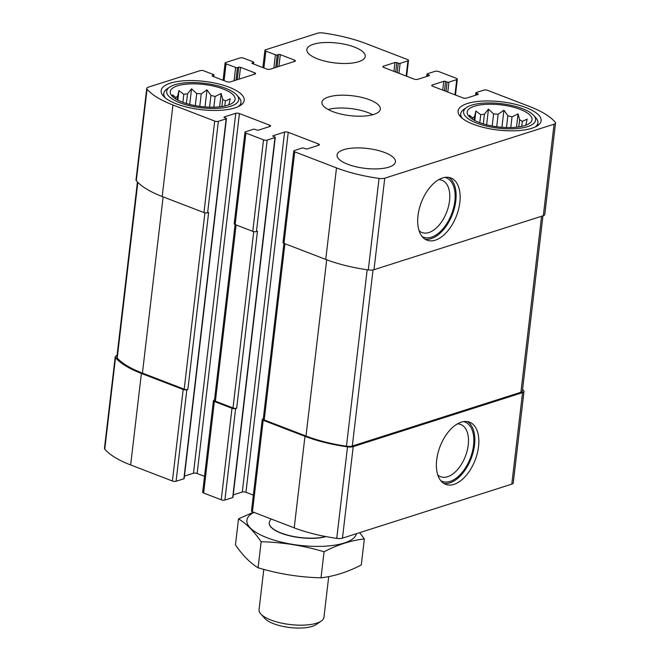 <?xml version="1.0" encoding="UTF-8"?>
<svg xmlns="http://www.w3.org/2000/svg" width="660" height="660" viewBox="0 0 660 660"><rect width="100%" height="100%" fill="white"/><g stroke="black" fill="none" stroke-linecap="round" stroke-linejoin="round"><path stroke-width="0.99" d="M472.494 119.237L472.651 117.958A27.761 9.454 6.7 0 1 474.523 116.713L475.885 110.979L480.728 114.733L479.787 122.702M474.111 120.178L474.523 116.713M483.293 123.874L484.432 114.196A27.761 9.454 6.7 0 0 480.728 114.733M492.195 126.019L493.614 113.949A27.761 9.454 6.7 0 1 498.16 114.262L503.918 110.22L507.853 115.805L506.476 127.537M496.699 126.736L498.16 114.262M510.774 127.553L512.028 116.886A27.761 9.454 6.7 0 0 507.853 115.805M518.801 126.901L519.635 119.815A27.761 9.454 6.7 0 1 522.316 121.366L527.167 119.155L525.764 125.235M521.722 126.373L522.316 121.366M474.441 106.219A32.662 11.121 6.7 0 0 467.61 114.477A32.662 11.121 6.7 0 0 498.308 126.934A32.662 11.121 6.7 0 0 531.061 121.927A32.662 11.121 6.7 0 0 514.231 107.423A32.662 11.121 6.7 0 0 474.441 106.219M470.052 117.463L469.524 115.203L472.651 117.958M512.028 116.886L518.083 113.875L519.635 119.815M484.432 114.196L488.474 109.156L493.614 113.949M175.576 98.86L175.725 97.573A27.761 9.454 6.7 0 1 177.598 96.335L178.959 90.601L183.802 94.355L182.869 102.325M177.194 99.8L177.598 96.335M186.376 103.496L187.514 93.819A27.761 9.454 6.7 0 0 183.802 94.355M195.277 105.633L196.696 93.572A27.761 9.454 6.7 0 1 201.242 93.877L207.001 89.834L210.936 95.428L209.558 107.159M199.774 106.351L201.242 93.877M213.848 107.176L215.102 96.5A27.761 9.454 6.7 0 0 210.936 95.428M221.884 106.524L222.717 99.429A27.761 9.454 6.7 0 1 225.39 100.988L230.241 98.777L228.838 104.849M224.804 105.996L225.39 100.988M177.515 85.833A32.662 11.121 6.7 0 0 170.684 94.091A32.662 11.121 6.7 0 0 201.382 106.557A32.662 11.121 6.7 0 0 234.135 101.549A32.662 11.121 6.7 0 0 217.305 87.046A32.662 11.121 6.7 0 0 177.515 85.833M173.126 97.086L172.598 94.825L175.725 97.573M215.102 96.5L221.158 93.497L222.717 99.429M187.514 93.819L191.557 88.778L196.696 93.572M252.219 62.898A1.303 0.446 -173.3 0 0 251.93 63.137A1.303 0.446 -173.3 0 0 252.409 63.55L266.5 68.97A2.615 0.891 -173.3 0 0 270.154 69.218L294.772 61.363A2.615 0.891 -173.3 0 0 295.358 60.901A2.615 0.891 -173.3 0 0 294.401 60.068L280.31 54.648A1.303 0.446 -173.3 0 0 278.487 54.524L277.25 54.92A1.303 0.446 -173.3 0 1 275.426 54.788L265.864 51.117A2.615 0.891 -173.3 0 1 264.908 50.284A2.615 0.891 -173.3 0 1 265.493 49.813L317.534 33.223A6.534 2.228 -173.3 0 1 323.243 33A81.007 27.572 -173.3 0 1 365.78 43.502L407.558 59.565A2.615 0.891 -173.3 0 1 408.507 60.398A2.615 0.891 -173.3 0 1 407.929 60.868L400.133 63.352A1.303 0.446 -173.3 0 1 398.302 63.228L396.792 62.642A1.303 0.446 -173.3 0 0 394.969 62.518L383.476 66.181A2.615 0.891 -173.3 0 0 382.899 66.652A2.615 0.891 -173.3 0 0 383.848 67.485L414.051 79.093A2.615 0.891 -173.3 0 0 417.706 79.349L429.19 75.685A1.303 0.446 -173.3 0 0 429.478 75.446A1.303 0.446 -173.3 0 0 429.008 75.034L427.498 74.448A1.303 0.446 -173.3 0 1 427.02 74.035A1.303 0.446 -173.3 0 1 427.309 73.804L435.105 71.321A2.615 0.891 -173.3 0 1 438.76 71.569L456.373 78.342A2.615 0.891 -173.3 0 1 457.331 79.167A2.615 0.891 -173.3 0 1 456.745 79.637L448.948 82.129A1.303 0.446 -173.3 0 1 447.125 81.997L445.615 81.419A1.303 0.446 -173.3 0 0 443.784 81.296L432.3 84.959A2.615 0.891 -173.3 0 0 431.714 85.429A2.615 0.891 -173.3 0 0 432.671 86.254L462.866 97.87A2.615 0.891 -173.3 0 0 466.521 98.117L478.013 94.454A1.303 0.446 -173.3 0 0 478.302 94.223A1.303 0.446 -173.3 0 0 477.823 93.811L476.314 93.225A1.303 0.446 -173.3 0 1 475.835 92.812A1.303 0.446 -173.3 0 1 476.124 92.581L483.92 90.09A2.615 0.891 -173.3 0 1 487.575 90.346L529.353 106.408A81.007 27.572 -173.3 0 1 555.233 122.224A6.534 2.228 -173.3 0 1 555.538 123.016A6.534 2.228 -173.3 0 1 554.078 124.187L384.747 178.192A6.534 2.228 -173.3 0 1 379.046 178.406A81.007 27.572 -173.3 0 1 336.501 167.904L294.731 151.841A2.615 0.891 -173.3 0 1 293.774 151.008A2.615 0.891 -173.3 0 1 294.36 150.546L302.156 148.054A1.303 0.446 -173.3 0 1 303.979 148.178L305.489 148.764A1.303 0.446 -173.3 0 0 307.321 148.888L318.805 145.225A2.615 0.891 -173.3 0 0 319.39 144.755A2.615 0.891 -173.3 0 0 318.433 143.929L288.238 132.313A2.615 0.891 -173.3 0 0 284.584 132.066L273.091 135.729A1.303 0.446 -173.3 0 0 272.803 135.96A1.303 0.446 -173.3 0 0 273.281 136.373L274.791 136.958A1.303 0.446 -173.3 0 1 275.269 137.371A1.303 0.446 -173.3 0 1 274.972 137.602L267.176 140.093A2.615 0.891 -173.3 0 1 263.522 139.838L245.908 133.064A2.615 0.891 -173.3 0 1 244.959 132.239A2.615 0.891 -173.3 0 1 245.536 131.769L253.333 129.286A1.303 0.446 -173.3 0 1 255.164 129.41L256.674 129.987A1.303 0.446 -173.3 0 0 258.497 130.111L269.989 126.448A2.615 0.891 -173.3 0 0 270.567 125.977A2.615 0.891 -173.3 0 0 269.618 125.152L239.415 113.537A2.615 0.891 -173.3 0 0 235.76 113.289L224.276 116.952A1.303 0.446 -173.3 0 0 223.987 117.183A1.303 0.446 -173.3 0 0 224.458 117.604L225.967 118.181A1.303 0.446 -173.3 0 1 226.446 118.594A1.303 0.446 -173.3 0 1 226.157 118.833L218.361 121.316A2.615 0.891 -173.3 0 1 214.706 121.069L172.936 104.998A81.007 27.572 -173.3 0 1 147.048 89.182A6.534 2.228 -173.3 0 1 146.751 88.39A6.534 2.228 -173.3 0 1 148.203 87.219L200.252 70.62A2.615 0.891 -173.3 0 1 203.907 70.876L213.469 74.547A1.303 0.446 -173.3 0 1 213.947 74.959A1.303 0.446 -173.3 0 1 213.65 75.199L212.421 75.587A1.303 0.446 -173.3 0 0 212.132 75.826A1.303 0.446 -173.3 0 0 212.611 76.238L226.702 81.659A2.615 0.891 -173.3 0 0 230.357 81.906L254.974 74.06A2.615 0.891 -173.3 0 0 255.552 73.59A2.615 0.891 -173.3 0 0 254.603 72.765L240.512 67.345A1.303 0.446 -173.3 0 0 238.681 67.213L237.451 67.609A1.303 0.446 -173.3 0 1 235.628 67.485L226.058 63.806A2.615 0.891 -173.3 0 1 225.109 62.98A2.615 0.891 -173.3 0 1 225.687 62.51L240.05 57.931A2.615 0.891 -173.3 0 1 243.705 58.179L253.267 61.858A1.303 0.446 -173.3 0 1 253.745 62.271A1.303 0.446 -173.3 0 1 253.457 62.502L252.161 63.426M555.538 123.016L544.78 214.533A6.534 2.228 -173.3 0 1 543.328 215.704L373.997 269.701A6.534 2.228 -173.3 0 1 368.296 269.923A81.007 27.572 -173.3 0 1 325.751 259.421L283.981 243.35A2.615 0.891 -173.3 0 1 283.024 242.525L293.774 151.008M442.571 177.952A33.322 18.81 111 0 0 419.232 209.03A33.322 18.81 111 0 0 426.962 240.166A33.322 18.81 111 0 0 456.472 215.82A33.322 18.81 111 0 0 450.879 177.969A33.322 18.81 111 0 0 442.571 177.952M267.176 140.093L256.426 231.602A2.615 0.891 -173.3 0 1 252.772 231.355L235.158 224.582A2.615 0.891 -173.3 0 1 234.209 223.748L244.959 132.239M218.361 121.316L207.611 212.825A2.615 0.891 -173.3 0 1 203.956 212.578L162.187 196.515A81.007 27.572 -173.3 0 1 136.298 180.7A6.534 2.228 -173.3 0 1 136.001 179.908L146.751 88.39M522.571 389.4A81.007 27.572 -173.3 0 1 523.702 390.662A6.534 2.228 -173.3 0 1 523.999 391.454A6.534 2.228 -173.3 0 1 522.547 392.626L511.797 484.143L342.466 538.139A6.534 2.228 -173.3 0 1 336.757 538.362A81.007 27.572 -173.3 0 1 294.22 527.86L252.442 511.789A2.615 0.891 -173.3 0 1 251.493 510.964L262.243 419.455A2.615 0.891 -173.3 0 1 262.82 418.984L263.299 418.828M523.999 391.454L513.249 482.971A6.534 2.228 -173.3 0 1 511.797 484.143M461.282 422.152A33.322 18.81 111 0 0 437.943 453.222A33.322 18.81 111 0 0 445.665 484.358A33.322 18.81 111 0 0 475.183 460.012A33.322 18.81 111 0 0 469.582 422.169A33.322 18.81 111 0 0 461.282 422.152M262.243 419.455A2.615 0.891 -173.3 0 0 263.191 420.28L304.969 436.342A81.007 27.572 -173.3 0 0 347.507 446.845A6.534 2.228 -173.3 0 0 353.215 446.63L522.547 392.626M253.349 495.115L245.949 492.269A2.615 0.891 -173.3 0 0 242.294 492.013L233.269 494.893M275.269 137.371L232.98 497.327A1.303 0.446 -173.3 0 1 232.691 497.558L224.895 500.041A2.615 0.891 -173.3 0 1 221.24 499.793L203.626 493.02A2.615 0.891 -173.3 0 1 202.669 492.187L213.419 400.678A2.615 0.891 -173.3 0 1 214.005 400.207L214.483 400.051M213.419 400.678A2.615 0.891 -173.3 0 0 214.376 401.503L231.99 408.276A2.615 0.891 -173.3 0 0 235.645 408.532L236.668 408.202A2.615 0.891 -173.3 0 1 233.013 407.954L215.399 401.181A2.615 0.891 -173.3 0 1 214.45 400.348L235.1 224.557M256.426 231.602L257.458 231.28L236.668 408.202M204.534 476.338L197.134 473.492A2.615 0.891 -173.3 0 0 193.479 473.236L184.445 476.124M226.446 118.594L184.165 478.549A1.303 0.446 -173.3 0 1 183.876 478.781L176.08 481.272A2.615 0.891 -173.3 0 1 172.425 481.016L130.647 464.954A81.007 27.572 -173.3 0 1 104.767 449.138A6.534 2.228 -173.3 0 1 104.462 448.346L115.219 356.829A6.534 2.228 -173.3 0 1 116.671 355.658L117.043 355.542M115.219 356.829A6.534 2.228 -173.3 0 0 115.517 357.629A81.007 27.572 -173.3 0 0 141.397 373.436L183.175 389.507A2.615 0.891 -173.3 0 0 186.829 389.755L187.852 389.425A2.615 0.891 -173.3 0 1 184.198 389.177L142.428 373.114A81.007 27.572 -173.3 0 1 117.2 358.05A6.534 2.228 -173.3 0 1 116.845 357.192L137.429 181.962M207.611 212.825L208.634 212.503L187.852 389.425M358.685 61.702A29.395 10.007 -173.3 0 1 325.685 61.331A29.395 10.007 -173.3 0 1 306.834 49.558A29.395 10.007 -173.3 0 1 313.385 44.278A29.395 10.007 -173.3 0 1 346.385 44.649A29.395 10.007 -173.3 0 1 365.236 56.422A29.395 10.007 -173.3 0 1 358.685 61.702M388.897 167.129A29.395 10.007 -173.3 0 1 355.905 166.757A29.395 10.007 -173.3 0 1 337.054 154.993A29.395 10.007 -173.3 0 1 343.604 149.713A29.395 10.007 -173.3 0 1 376.596 150.076A29.395 10.007 -173.3 0 1 395.447 161.849A29.395 10.007 -173.3 0 1 388.897 167.129M170.47 83.127A41.811 14.231 6.7 0 0 161.155 90.634A41.811 14.231 6.7 0 0 201.019 109.651A41.811 14.231 6.7 0 0 244.208 100.394A41.811 14.231 6.7 0 0 217.396 83.647A41.811 14.231 6.7 0 0 170.47 83.127M467.395 103.504A41.811 14.231 6.7 0 0 458.081 111.012A41.811 14.231 6.7 0 0 497.945 130.028A41.811 14.231 6.7 0 0 541.126 120.772A41.811 14.231 6.7 0 0 514.321 104.032A41.811 14.231 6.7 0 0 467.395 103.504M328.498 96.995A29.395 10.007 6.7 0 0 321.948 102.275A29.395 10.007 6.7 0 0 349.973 115.64A29.395 10.007 6.7 0 0 380.341 109.131A29.395 10.007 6.7 0 0 361.49 97.358A29.395 10.007 6.7 0 0 328.498 96.995M542.957 215.82L522.373 391.091A6.534 2.228 -173.3 0 1 520.913 392.263L352.325 446.028A6.534 2.228 -173.3 0 1 346.459 446.218A81.007 27.572 -173.3 0 1 305.992 436.021L264.223 419.95A2.615 0.891 -173.3 0 1 263.266 419.125L283.915 243.325M437.786 474.961A27.984 15.799 111 0 0 440.632 476.71A27.984 15.799 111 0 0 465.415 456.258A27.984 15.799 111 0 0 460.721 424.479A27.984 15.799 111 0 0 457.438 423.868M440.789 480.703A31.779 17.944 111 0 0 470.341 458.156A31.779 17.944 111 0 0 463.518 421.608M443.734 483.384A33.322 18.81 111 0 0 471.157 458.469A33.322 18.81 111 0 0 467.494 421.6M419.084 230.761A27.984 15.799 111 0 0 421.921 232.51A27.984 15.799 111 0 0 446.713 212.066A27.984 15.799 111 0 0 442.01 180.279A27.984 15.799 111 0 0 438.735 179.668M422.078 236.511A31.779 17.944 111 0 0 451.638 213.955A31.779 17.944 111 0 0 444.807 177.416M425.023 239.184A33.322 18.81 111 0 0 452.446 214.269A33.322 18.81 111 0 0 448.784 177.4M372.71 114.733A29.395 10.007 6.7 0 0 328.07 109.486M471.669 105.154A36.259 12.342 6.7 0 0 466.554 107.514A36.259 12.342 6.7 0 0 498.16 128.147A36.259 12.342 6.7 0 0 533.692 115.401A36.259 12.342 6.7 0 0 505.939 104.329A36.259 12.342 6.7 0 0 471.669 105.154M466.554 107.514L463.889 109.354A38.874 13.233 6.7 0 0 460.713 113.8A38.874 13.233 6.7 0 0 462.363 118.387M535.252 126.951A38.874 13.233 6.7 0 0 537.925 122.867A38.874 13.233 6.7 0 0 535.862 117.802L533.692 115.401M174.751 84.769A36.259 12.342 6.7 0 0 169.636 87.136A36.259 12.342 6.7 0 0 201.242 107.77A36.259 12.342 6.7 0 0 236.775 95.023A36.259 12.342 6.7 0 0 209.022 83.952A36.259 12.342 6.7 0 0 174.751 84.769M169.636 87.136L166.963 88.968A38.874 13.233 6.7 0 0 163.787 93.423A38.874 13.233 6.7 0 0 165.437 98.01M238.334 106.565A38.874 13.233 6.7 0 0 240.999 102.49A38.874 13.233 6.7 0 0 238.945 97.424L236.775 95.023M219.599 106.813L221.158 93.497M204.996 106.912L207.001 89.834M189.717 104.42L191.557 88.778M177.845 100.138L178.959 90.601M516.516 127.198L518.083 113.875M501.913 127.289L503.918 110.22M486.635 124.806L488.474 109.156M474.763 120.524L475.885 110.979M263.786 569.382L259.05 609.691A32.662 11.121 6.7 0 0 260.783 613.94L264.94 618.552A27.654 9.413 6.7 0 0 286.11 627A27.654 9.413 6.7 0 0 312.246 626.373A27.654 9.413 6.7 0 0 316.148 624.574L321.263 621.052A32.662 11.121 6.7 0 0 323.928 617.314L328.713 576.609M260.783 613.94A32.662 11.121 6.7 0 0 285.78 623.923A32.662 11.121 6.7 0 0 316.651 623.18A32.662 11.121 6.7 0 0 321.263 621.052M270.971 518.917L269.726 521.268A32.662 11.121 6.7 0 0 269.272 522.687A32.662 11.121 6.7 0 0 289.344 535.557A32.662 11.121 6.7 0 0 325.652 536.539M364.345 538.931L361.284 564.968C347.696 572.022 334.274 576.304 321.016 577.813C299.706 577.302 278.734 573.952 258.093 567.781C250.214 562.988 242.665 555.365 235.455 544.904L238.516 518.867C246.394 523.66 253.943 531.284 261.154 541.736C282.463 542.256 303.435 545.597 324.068 551.768C337.656 544.714 351.079 540.433 364.345 538.931L359.683 532.653M253.481 512.193L238.516 518.867M258.093 567.781L261.154 541.736M321.016 577.813L324.068 551.768M269.263 522.769A32.662 11.121 6.7 0 0 270.979 527.109A32.662 11.121 6.7 0 0 281.176 533.206A32.662 11.121 6.7 0 0 325.999 536.605M253.976 512.383A55.201 18.794 6.7 0 0 267.019 537.718A55.201 18.794 6.7 0 0 323.45 546.274A55.201 18.794 6.7 0 0 356.425 533.692M265.864 51.117L263.885 67.963M407.929 60.868L406.147 76.057M456.745 79.637L454.963 94.825M554.078 124.187L543.328 215.704M384.747 178.192L373.997 269.701M379.046 178.406L368.296 269.923M336.501 167.904L325.751 259.421M294.731 151.841L283.981 243.35M263.522 139.838L252.772 231.355M245.908 133.064L235.158 224.582M214.706 121.069L203.956 212.578M172.936 104.998L162.187 196.515M147.048 89.182L136.298 180.7M226.058 63.806L224.087 80.652M253.457 62.502L253.291 63.888M294.401 60.068L294.228 61.537M280.31 54.648L278.924 66.421M278.487 54.524L277.01 67.031M277.25 54.92L275.781 67.419M275.426 54.788L273.867 68.029M400.133 63.352L398.962 73.293M398.302 63.228L397.204 72.616M396.792 62.642L395.695 72.039M394.969 62.518L393.929 71.354M383.476 66.181L383.353 67.246M429.008 75.034L428.917 75.768M427.498 74.448L427.276 76.288M448.948 82.129L447.785 92.07M447.125 81.997L446.02 91.394M445.615 81.419L444.51 90.808M443.784 81.296L442.744 90.131M432.3 84.959L432.176 86.023M477.823 93.811L477.741 94.545M476.314 93.225L476.099 95.065M353.215 446.63L342.466 538.139M347.507 446.845L336.757 538.362M304.969 436.342L294.22 527.86M263.191 420.28L252.442 511.789M318.433 143.929L318.26 145.398M288.238 132.313L245.949 492.269M284.584 132.066L242.294 492.013M273.091 135.729L273.034 136.257M274.972 137.602L232.691 497.558M235.645 408.532L224.895 500.041M231.99 408.276L221.24 499.793M214.376 401.503L203.626 493.02M269.618 125.152L269.445 126.621M239.415 113.537L197.134 473.492M235.76 113.289L193.479 473.236M224.276 116.952L224.21 117.48M226.157 118.833L183.876 478.781M186.829 389.755L176.08 481.272M183.175 389.507L172.425 481.016M141.397 373.436L130.647 464.954M115.517 357.629L104.767 449.138M213.65 75.199L213.493 76.576M212.421 75.587L212.363 76.123M254.603 72.765L254.43 74.233M240.512 67.345L239.126 79.109M238.681 67.213L237.212 79.72M237.451 67.609L235.983 80.116M235.628 67.485L234.069 80.726M204.913 212.85L184.198 389.177M163.127 196.878L142.428 373.114M137.833 182.374L117.2 358.05M253.729 231.619L233.013 407.954M236.107 224.945L215.399 401.181M541.588 216.257L520.913 392.263M373.015 269.932L352.325 446.028M367.183 269.767L346.459 446.218M326.692 259.776L305.992 436.021M284.922 243.713L264.223 419.95M264.908 50.284L262.878 67.576M408.507 60.398L406.651 76.246M457.331 79.167L455.466 95.023M225.109 62.98L223.08 80.264M253.745 62.271L253.547 63.987M427.02 74.035L426.731 76.469M475.835 92.812L475.555 95.238M213.947 74.959L213.741 76.675M537.595 125.639L537.925 122.867M460.383 116.564L460.713 113.8M240.677 105.253L240.999 102.49M163.465 96.187L163.787 93.423"/></g></svg>
